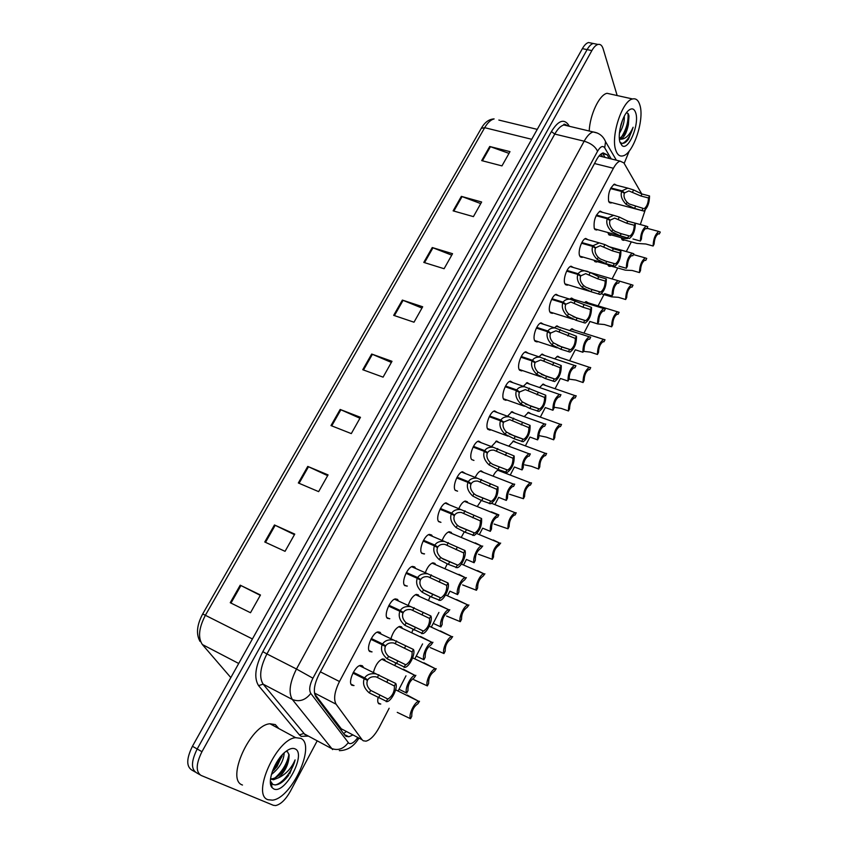 <?xml version="1.0" encoding="UTF-8"?>
<svg xmlns="http://www.w3.org/2000/svg" width="848" height="848" viewBox="0 0 848 848"><rect width="100%" height="100%" fill="white"/><g stroke="black" fill="none" stroke-linecap="round" stroke-linejoin="round"><path stroke-width="1.27" d="M372.049 651.868L369.845 651.561C365.594 648.996 372.42 632.608 378.017 631.898L380.052 632.311L380.847 633.445M389.815 618.701L387.462 618.34C383.434 615.595 389.974 599.61 395.412 598.9L397.511 599.388L398.221 600.448M407.316 586.042L404.803 585.639C400.987 582.703 407.263 567.111 412.541 566.4L414.714 566.962L415.35 567.959M424.551 553.861L421.901 553.415C418.276 550.32 424.307 535.088 429.438 534.378L431.653 535.024L432.226 535.968M438.469 521.308L440.949 522.347L438.734 521.679C435.3 518.425 441.108 503.542 446.08 502.832L448.857 504.454M455.175 490.197L457.581 491.162L455.323 490.398C452.069 486.996 457.655 472.442 462.489 471.742L465.245 473.396M471.626 459.531L473.958 460.432L471.668 459.584C468.584 456.044 473.968 441.797 478.654 441.098L481.399 442.794M490.939 429.819L487.77 429.226C484.855 425.548 490.059 411.598 494.596 410.898L497.288 412.52M506.839 399.97L503.648 399.302C500.882 395.497 505.906 381.823 510.326 381.134L512.945 382.692M522.495 370.555L521.647 370.915L519.294 369.802C516.676 365.891 521.541 352.471 525.824 351.782L528.378 353.277M537.929 341.564L537.081 341.924L534.717 340.726C532.247 336.698 536.954 323.533 541.109 322.855L543.6 324.286M553.14 312.986L552.292 313.357L549.917 312.064C547.585 307.93 552.154 294.998 556.182 294.32L558.609 295.698M568.128 284.811L567.291 285.193L564.906 283.794C562.701 279.575 567.142 266.855 571.054 266.198L573.407 267.512M582.905 257.039L582.067 257.421L579.693 255.926C577.615 251.612 581.929 239.104 585.724 238.447L588.014 239.719M597.469 229.638L596.632 230.031L594.268 228.451C593.42 220.777 595.391 214.989 600.193 211.088L602.419 212.307M611.832 202.63L611.005 203.022L608.641 201.336C607.868 193.662 609.818 187.917 614.471 184.101L616.623 185.277M354.019 685.544L351.952 685.279C347.479 682.916 354.602 666.093 360.368 665.394L362.319 665.744L363.209 666.952M391.045 638.3C393.09 631.855 395.942 627.891 399.599 626.407L401.517 626.831L402.418 628.432M408.344 605.09C410.421 599.197 413.093 595.625 416.357 594.384L418.329 594.872L419.135 596.324M425.41 572.4C427.466 567.058 429.957 563.867 432.872 562.818L434.907 563.379L435.607 564.683M442.243 540.218C444.257 535.438 446.557 532.597 449.154 531.707L451.231 532.343L451.846 533.498M458.863 508.535C460.782 504.295 462.902 501.793 465.202 501.03L467.322 501.751L467.852 502.758M475.251 477.329C477.074 473.619 478.993 471.446 481.028 470.799L483.625 472.463M491.437 446.589L496.642 440.992L499.186 442.592M507.464 416.22L512.033 411.609L514.524 413.146M523.29 386.296L527.212 382.628L529.65 384.102M538.946 356.807L542.19 354.051L544.564 355.46M554.444 327.763L556.966 325.855L559.288 327.222M569.814 299.143L571.541 298.051L573.799 299.365M585.29 270.894L587.918 271.498M597.236 261.672L596.42 262.043L594.088 260.262M611.334 234.938L610.528 235.32L608.313 233.794L608.005 232.553M373.533 672.051C375.473 665.065 378.494 660.677 382.607 658.917L384.451 659.267L385.448 661.005M394.914 665.616L395.539 663.274M411.789 632.831L412.902 629.566M428.463 600.543L430.137 596.451M444.935 568.754L447.256 563.888M461.195 537.431L464.28 531.887M477.244 506.563L481.325 500.468M493.101 476.152C494.85 472.601 496.684 470.513 498.592 469.919M508.758 446.175L513.676 440.896L516.04 442.402M524.234 416.644L528.548 412.276L530.869 413.729M539.519 387.515L543.229 384.049L545.497 385.437M554.645 358.81L557.719 356.192L559.924 357.538M569.612 330.519L572.008 328.717L574.17 330.01M584.473 302.641L586.116 301.602L588.226 302.842M599.303 275.176L602.069 275.982M610.846 266.071L610.062 266.431L607.878 264.746M624.51 239.973L623.725 240.355L621.648 238.871L621.383 237.716M380.784 704.01L378.918 703.808C377.699 702.844 377.424 700.777 378.07 697.586M314.65 693.95L341.861 729.524M641.745 193.938L623.905 162.922L620.058 161.109C617.832 161.83 615.616 164.215 613.411 168.264L339.476 681.516C334.504 691.639 333.381 699.208 336.094 704.2L362.138 739.774L363.209 740.77L366.018 741.163C370.523 739.848 374.922 735.269 379.215 727.404L389.158 708.25M600.893 156.382L599.356 155.608M640.325 224.55L645.222 209.997M398.094 691.046L405.98 675.845M414.81 658.854L422.569 643.918M431.282 627.128L438.904 612.436M447.521 595.847L449.949 591.183M463.538 565.012L466.421 559.447M479.321 534.611L482.66 528.177M494.893 504.624L498.656 497.363M510.242 475.05L514.429 466.994M525.389 445.889L529.968 437.059M540.324 417.121L545.296 407.559M555.058 388.744L560.401 378.462M569.602 360.739L575.294 349.779M583.943 333.126L589.975 321.498M598.094 305.863L603.946 294.595M612.086 278.928L617.726 268.053M626.301 251.549L631.325 241.871M582.279 289.083L580.297 288.49M317.205 740.823L290.387 791.258C285.67 799.611 280.762 804.381 275.674 805.558L273.385 805.303L201.029 775.411C195.676 771.744 195.983 763.847 201.951 751.71L591.862 50.594L587.113 49.619C589.095 46.131 591.13 44.085 593.229 43.481L596.197 44.085L593.229 43.481C591.13 44.085 589.095 46.131 587.113 49.619L197.192 748.985L587.113 49.619L582.375 48.643C584.367 45.156 586.403 43.121 588.512 42.527L591.501 43.131M196.312 772.655C190.938 768.977 191.224 761.091 197.192 748.985C191.224 761.091 190.938 768.977 196.312 772.655L199.842 774.712M195.125 771.966L191.616 769.92C186.21 766.232 186.486 758.345 192.443 746.272L582.375 48.643M432.247 247.542L452.556 253.7L444.098 268.721L423.788 262.414L432.247 247.542L432.968 247.796L424.53 262.647M461.354 196.365L481.643 202.004L473.417 216.632L453.118 210.855L461.354 196.365L462.075 196.598L453.85 211.057M489.72 146.492L509.987 151.633L501.963 165.89L481.696 160.611L489.72 146.492L490.441 146.704L482.427 160.802M340.154 409.457L360.474 417.311L351.305 433.604L330.985 425.579L340.154 409.457L340.885 409.764L331.727 425.866M307.76 466.421L328.07 474.901L318.647 491.639L298.337 482.978L307.76 466.421L308.492 466.739L299.079 483.296M274.455 524.965L294.754 534.102L285.055 551.327L264.767 541.999L274.455 524.965L275.187 525.315L265.509 542.338M240.207 585.184L260.474 595.01L250.499 612.733L230.243 602.705L240.207 585.184L240.938 585.544L230.974 603.066M402.365 300.086L422.686 306.775L414.004 322.208L393.673 315.35L402.365 300.086L403.086 300.351L394.415 315.604M371.678 354.04L391.999 361.301L383.084 377.148L362.753 369.717L371.678 354.04L372.399 354.326L363.495 369.993M391.373 362.425L372.399 354.326M421.954 308.068L403.086 300.351M260.283 595.349L240.938 585.544M294.436 534.653L275.187 525.315M327.646 475.654L308.492 466.739M359.944 418.255L340.885 409.764M509.012 153.382L490.441 146.704M480.742 203.605L462.075 196.598M451.74 255.153L432.968 247.796M609.299 158.459L607.104 154.749L603.129 152.894C600.872 153.594 598.635 155.947 596.43 159.954L319.124 674.192C314.142 684.251 313.071 691.798 315.901 696.812L344.988 735.354L346.09 736.35L348.91 736.764L352.524 735.142M348.91 736.764L344.468 734.654M629.322 150.891L624.17 163.388M591.862 50.594C593.844 47.096 595.879 45.05 597.957 44.435C600.331 43.926 602.048 45.379 603.14 48.792L617.164 95.538M607.104 154.749L602.833 153.7L605.048 157.41M397.256 712.362L410.527 718.733C408.132 715.277 414.428 701.911 418.721 701.307L407.231 695.084M410.527 718.733L411.789 716.274C411.609 710.878 413.644 706.702 417.905 703.745L419.495 701.254M399.175 689.35L406.69 693.081C404.252 689.445 410.527 676.047 414.948 675.39L403.362 669.22M406.69 693.081L407.973 690.59C407.761 685.089 409.817 680.849 414.153 677.87L415.859 675.337M353.372 672.305L364.629 677.923C366.94 674.446 370.777 673.111 376.141 673.927L395.709 683.435C398.263 687.23 391.808 700.883 387.101 701.635L369.293 692.911C364.152 688.459 362.456 683.732 364.205 678.739L352.948 673.111M364.205 678.739L367.449 680.435C366.209 683.848 367.269 687.166 370.629 690.367L387.949 699.07L370.597 690.336M387.949 699.07C392.518 695.996 394.659 691.629 394.384 685.99L376.215 676.905C372.304 676.291 369.484 677.266 367.756 679.842L353.224 672.581M364.629 677.923L367.756 679.842M386.211 701.688L387.547 699.123M394.384 685.99L395.709 683.435M413.771 679.661L427.371 685.905C425.124 682.333 431.176 669.326 435.342 668.722L423.915 662.786M427.371 685.905L428.611 683.477C428.473 678.114 430.455 674.001 434.568 671.139L436.211 668.68M430.243 647.575L443.97 653.554C441.872 649.875 447.67 637.219 451.73 636.604L440.366 630.944M443.97 653.554L445.189 651.169C445.083 645.837 447.013 641.777 450.988 639.01L452.673 636.594M446.557 616.03L460.326 621.679C458.355 617.906 463.941 605.567 467.884 604.963L456.574 599.578M460.326 621.679L461.535 619.337C461.45 614.026 463.337 610.03 467.174 607.338L468.912 604.963M462.637 584.929L476.449 590.272C474.604 586.392 479.979 574.372 483.816 573.757L461.397 564.09M477.551 570.619L483.816 573.757M476.449 590.272L477.636 587.961C477.583 582.671 479.417 578.728 483.127 576.131L484.908 573.789M416.41 656.161L423.915 659.755C421.636 656.002 427.657 642.964 431.95 642.307L420.428 636.435M423.915 659.755L425.187 657.295C425.007 651.826 427.01 647.649 431.197 644.766L432.957 642.275M433.381 623.46L440.896 626.926C438.755 623.068 444.532 610.38 448.709 609.712L437.25 604.136M440.896 626.926L442.147 624.51C441.999 619.061 443.939 614.948 447.977 612.161L449.79 609.712M450.108 591.247L457.613 594.586C455.609 590.632 461.164 578.262 465.223 577.605L432.024 563.125M458.885 574.361L465.223 577.605M457.613 594.586L458.842 592.211C458.726 586.795 460.623 582.735 464.524 580.032L466.379 577.626M300.817 738.375C316.177 744.851 291.723 798.413 272.431 800.152L267.968 799.706C251.337 794.926 276.427 738.979 295.634 737.665L300.817 738.375M242.486 785.025C225.42 779.937 250.361 724.733 269.993 723.779L275.303 724.584L278.844 728.57M270.512 779.036L273.48 779.747L278.473 777.807C285.946 774.235 291.479 768.267 295.093 759.914L289.677 773.906M272.197 771.85L276.989 766.624L282.426 754.625M271.392 774.51C279.458 768.14 283.72 760.932 284.186 752.876M273.745 788.916L272.049 787.601C266.643 782.036 274.826 759.988 285.31 751.9C289.327 748.699 292.613 747.703 295.168 748.922C306.775 753.734 284.96 794.788 273.745 788.916M270.544 778.771L271.848 778.824C275.748 778.252 279.564 775.485 283.274 770.503C286.454 766.062 288.331 761.96 288.924 758.176L289.104 755.123L287.578 751.837L285.977 751.381M270.385 780.987L272.823 784.379C277.37 786.085 282.638 783.064 288.649 775.337L285.861 778.697M288.924 758.176C287.896 765.818 284.409 772.358 278.473 777.807M274.286 769.867L282.119 756.109M280.444 773.842L288.712 759.299M270.703 784.633L271.689 785.216M272.791 770.217L281.207 755.981M274.996 777.934C282.67 771.012 287.324 763.105 288.977 754.211M275.155 784.983C282.999 783.404 293.058 769.645 295.093 759.914M639.922 105.226C644.66 119.971 633.117 154.166 622.877 155.884C619.676 156.636 617.323 154.76 615.796 150.266C610.507 136.422 622.199 100.583 632.587 98.962C636.011 98.177 638.459 100.276 639.922 105.226M619.994 128.981L622.57 119.971M619.4 133.316C622.941 127.412 624.584 121.688 624.319 116.155M620.036 142.358C617.344 134.832 621.891 116.621 627.944 110.971C631.601 107.632 634.209 108.3 635.767 112.985C639.604 124.423 628.368 151.241 622.061 145.633L620.036 142.358M619.369 138.754L624.541 133.963L628.379 124.72L629.004 115.964L628.347 113.908L626.555 112.583M619.899 141.913L620.577 142.623C622.909 144.266 625.57 143.089 628.548 139.083L633.117 127.242C629.587 135.214 625.442 139.199 620.662 139.21C624.202 137.45 626.767 132.617 628.379 124.72M619.411 139.231L620.662 139.21M589.201 131.005C589.932 114.575 599.366 94.69 607.03 93.301L611.588 94.308M620.747 125.578L621.308 123.596M623.598 135.32C627.107 128.843 628.909 122.345 628.972 115.826M620.8 138.065C626.237 129.871 628.633 121.624 627.976 113.335M622.633 143.386C627.011 141.171 630.509 135.786 633.117 127.242M478.484 554.263L492.338 559.309C491.999 552.196 494.395 546.759 499.514 543.006L476.841 533.572M493.324 540.017L499.514 543.006M492.338 559.309L493.504 557.03C493.483 551.772 495.274 547.882 498.857 545.359L500.67 543.07M494.108 524.043L507.994 528.792C507.719 521.7 510.051 516.337 515.001 512.68L491.692 503.341M507.994 528.792L509.15 526.544C509.16 521.319 510.899 517.481 514.365 515.022L515.065 515.022L516.209 512.786L515.001 512.68M509.521 494.246L523.439 498.709C523.205 491.639 525.484 486.339 530.276 482.788L497.776 470.237M523.439 498.709L524.573 496.493C524.615 491.289 526.311 487.505 529.661 485.12L530.403 485.13L531.537 482.925L530.276 482.788M466.591 559.521L474.085 562.733C472.219 558.673 477.551 546.621 481.494 545.964L448.306 532.014M475.23 542.868L481.494 545.964M474.085 562.733L475.304 560.38C475.219 554.995 477.064 550.999 480.827 548.38L482.724 546.017M482.819 528.251L490.314 531.336C489.943 524.075 492.349 518.552 497.543 514.778L464.365 501.348M490.314 531.336L491.511 529.025C491.469 523.672 493.26 519.718 496.896 517.185L497.638 517.174L498.836 514.874L497.543 514.778M498.571 514.768L491.342 511.842M498.825 497.426L506.309 500.405C505.991 493.165 508.334 487.706 513.358 484.038L480.191 471.128M506.309 500.405L507.486 498.126C507.475 492.794 509.224 488.893 512.733 486.434L513.528 486.445L514.704 484.176L513.358 484.038M524.711 464.874L531.325 466.273L538.66 469.05C538.48 462.001 540.706 456.754 545.338 453.309L512.86 441.225M538.66 469.05L539.784 466.866C539.847 461.683 541.501 457.941 544.745 455.63L545.529 455.662L546.642 453.489L545.338 453.309M538.713 435.554L546.335 437.133L553.67 439.805C553.532 432.777 555.716 427.593 560.199 424.233L527.742 412.616M553.67 439.805L554.772 437.653C554.868 432.501 556.489 428.791 559.627 426.544L560.443 426.608L561.546 424.456L560.199 424.233M553.977 407.252L561.143 408.397L568.467 410.973C568.383 403.966 570.513 398.825 574.849 395.56L542.434 384.388M568.467 410.973L569.559 408.842C569.676 403.712 571.266 400.055 574.297 397.86L575.145 397.945L576.237 395.836L574.849 395.56M569.019 379.141L575.75 380.052L583.064 382.533C583.021 375.537 585.109 370.459 589.307 367.279L556.913 356.542M583.064 382.533L584.134 380.434C584.293 375.325 585.83 371.7 588.777 369.58L589.657 369.686L590.727 367.597L589.307 367.279M597.713 337.43L595.254 336.73M583.392 351.337L590.155 352.1L597.458 354.475C597.469 347.51 599.504 342.475 603.575 339.38L571.213 329.066M597.458 354.475L598.518 352.408C598.699 347.32 600.204 343.737 603.055 341.67L603.956 341.808L605.016 339.751L603.575 339.38M603.373 341.617L603.956 341.808M514.588 467.057L522.071 469.919C521.806 462.701 524.096 457.305 528.951 453.744L495.804 441.331M522.071 469.919L523.237 467.672C523.248 462.372 524.954 458.514 528.357 456.129L529.194 456.16L530.339 453.924L528.951 453.744M530.138 437.123L537.611 439.868C537.399 432.671 539.635 427.339 544.321 423.883L511.206 411.948M537.611 439.868L538.756 437.653C538.798 432.374 540.462 428.579 543.748 426.247L544.628 426.311L545.762 424.106L544.321 423.883M545.455 407.612L552.928 410.252C552.758 403.076 554.952 397.797 559.479 394.437L526.385 382.967M552.928 410.252L554.051 408.068C554.126 402.811 555.758 399.058 558.927 396.8L559.839 396.885L560.963 394.712L559.479 394.437M560.56 378.515L568.022 381.049C567.906 373.894 570.047 368.679 574.435 365.403L541.374 354.4M568.022 381.049L569.135 378.897C569.241 373.671 570.831 369.951 573.895 367.756L574.838 367.873L575.951 365.732L574.435 365.403M583.276 334.78L580.52 334.006M575.453 349.832L582.905 352.27C582.841 345.125 584.94 339.963 589.18 336.773L556.15 326.215M582.905 352.27L584.007 350.139C584.145 344.935 585.692 341.256 588.66 339.126L589.625 339.264L590.717 337.154L589.18 336.773M589.021 339.073L589.625 339.264M611.821 310.05L610.602 309.7M589.773 321.434L597.596 323.915L604.359 324.53L611.652 326.809C611.705 319.855 613.708 314.873 617.651 311.852L585.321 301.962M611.652 326.809L612.701 324.763C612.903 319.707 614.387 316.156 617.143 314.142L618.075 314.311L619.114 312.287L617.651 311.852M617.376 314.099L618.075 314.311M601.306 293.8L611.578 296.853L618.383 297.319L625.665 299.514C625.76 292.581 627.721 287.642 631.548 284.695L618.075 280.688C614.1 283.72 612.086 288.786 612.065 295.888L604.624 293.652M625.665 299.514L626.693 297.5C626.926 292.454 628.379 288.945 631.05 286.984L631.993 287.186L633.021 285.182L631.548 284.695M631.198 286.942L631.993 287.186M608.069 265.265L625.389 270.162L632.205 270.48L639.487 272.579C639.625 265.668 641.544 260.781 645.254 257.909L633.424 254.57M639.487 272.579L640.505 270.597C640.759 265.572 642.18 262.096 644.766 260.188L645.731 260.421L646.738 258.439L645.254 257.909M644.84 260.166L645.731 260.421M621.785 239.221L636.922 243.418L645.858 244.001L653.119 246.015C653.299 239.115 655.186 234.271 658.779 231.462L647.013 228.282M653.119 246.015L654.126 244.054C654.402 239.051 655.801 235.606 658.313 233.741L659.278 234.006L660.285 232.066L658.779 231.462M658.302 233.741L659.278 234.006M597.851 306.7L596.208 306.234M590.144 321.54L597.586 323.872C597.575 316.76 599.621 311.651 603.734 308.534L570.725 298.422M597.586 323.872L598.667 321.784C598.826 316.601 600.352 312.965 603.225 310.887L604.211 311.057L605.292 308.979L603.734 308.534M603.49 310.834L604.211 311.057M612.065 295.888L613.125 293.821C613.316 288.659 614.8 285.055 617.588 283.031L617.757 282.999M619.655 281.197L618.595 283.243M618.913 266.134L626.333 268.275C626.407 261.195 628.379 256.181 632.237 253.223L608.101 246.429M626.333 268.275L627.393 266.24C627.605 261.099 629.057 257.538 631.76 255.566L632.778 255.81L633.827 253.785L632.237 253.223M594.289 260.813L611.98 265.827M631.845 255.545L632.778 255.81M633 238.998L640.41 241.044C640.537 233.984 642.466 229.013 646.208 226.13L626.979 220.946M640.41 241.044L641.448 239.041C641.692 233.91 643.123 230.391 645.731 228.472L646.77 228.748L647.808 226.755L646.208 226.13M608.451 234.143L623.948 238.426L627.573 238.564M371.318 638.533L382.586 643.95C384.78 640.622 388.448 639.318 393.599 640.039L413.421 649.441C415.806 653.352 409.626 666.613 405.047 667.365L387.207 658.832C382.13 654.37 380.445 649.674 382.162 644.745L370.905 639.328M382.162 644.745L385.363 646.462C384.155 649.822 385.204 653.119 388.522 656.331L405.863 664.821L388.755 656.532M405.863 664.821C410.273 661.853 412.351 657.56 412.107 651.942L393.769 643.007C390.006 642.455 387.313 643.42 385.681 645.869L371.138 638.883M382.586 643.95L385.681 645.869M404.061 667.408L405.376 664.885M412.107 651.942L413.421 649.441M388.999 605.281L400.267 610.496C402.344 607.306 405.853 606.034 410.803 606.67L430.848 615.955C433.084 619.983 427.159 632.884 422.728 633.626L404.846 625.273C399.821 620.81 398.157 616.136 399.853 611.281L388.585 606.066M399.853 611.281L403.012 613.009C401.814 616.326 402.853 619.602 406.139 622.814L423.502 631.113L406.669 623.259M423.502 631.113C427.742 628.241 429.766 624.011 429.565 618.425L411.057 609.627C407.453 609.14 404.867 610.072 403.319 612.426L388.776 605.705M400.267 610.496L403.319 612.426M421.636 633.647L422.929 631.166M429.565 618.425L430.848 615.955M406.415 572.538L417.672 577.552C419.643 574.488 423.014 573.248 427.763 573.82L448.02 582.979C450.108 587.113 444.426 599.674 440.123 600.416L431.303 596.971L422.209 592.233C417.248 587.759 415.605 583.117 417.269 578.315L406.012 573.301M417.269 578.315L420.385 580.064C419.209 583.339 420.248 586.593 423.481 589.805L440.854 597.914L424.318 590.484M440.854 597.914C444.956 595.137 446.917 590.971 446.748 585.417L428.102 576.757C424.636 576.333 422.166 577.244 420.693 579.491L406.15 573.025M417.672 577.552L420.693 579.491M438.946 600.416L440.218 597.967M446.748 585.417L448.02 582.979M423.565 540.282L434.823 545.105C436.699 542.169 439.911 540.96 444.479 541.459L464.927 550.511C466.877 554.74 461.418 566.973 457.242 567.704L448.348 564.365L439.317 559.691C434.42 555.207 432.787 550.596 434.42 545.858L423.163 541.035M434.42 545.858L437.504 547.617C436.349 550.85 437.367 554.083 440.568 557.295L443.016 559.002L457.952 565.224L441.734 558.217M457.952 565.224C461.895 562.531 463.814 558.429 463.676 552.907L444.893 544.384C441.564 544.003 439.2 544.904 437.801 547.055L423.269 540.833M434.823 545.105L437.801 547.055M455.991 567.672L457.242 565.266M463.676 552.907L464.927 550.511M440.451 508.503L451.708 513.135C453.489 510.337 456.574 509.15 460.952 509.584L481.579 518.531C482.024 525.983 479.523 531.643 474.096 535.501L465.139 532.247L456.16 527.626C451.316 523.142 449.705 518.563 451.316 513.888L440.059 509.256M451.316 513.888L454.358 515.658C453.224 518.849 454.231 522.061 457.401 525.272L459.828 526.979L474.774 533.032L458.906 526.428M474.774 533.032C478.59 530.424 480.445 526.375 480.35 520.884L461.439 512.499C458.249 512.171 455.98 513.04 454.655 515.107L440.123 509.129M451.708 513.135L454.655 515.107M472.781 535.438L474.011 533.053M480.35 520.884L481.579 518.531M457.093 477.201L468.34 481.653C470.046 478.961 472.993 477.806 477.191 478.187L497.988 487.017C498.37 494.448 495.942 500.034 490.695 503.786L481.685 500.606L472.76 496.048C467.979 491.554 466.368 487.006 467.958 482.395L456.712 477.943M467.958 482.395L470.969 484.176C469.845 487.324 470.852 490.515 473.979 493.727L476.375 495.433L491.352 501.327L475.845 495.126M491.352 501.327C495.031 498.804 496.833 494.808 496.78 489.338L477.753 481.092C474.689 480.805 472.516 481.653 471.255 483.636L456.743 477.89M468.34 481.653L471.255 483.636M489.317 503.67L490.536 501.338M496.78 489.338L497.988 487.017M473.491 446.366L484.738 450.638C486.36 448.051 489.179 446.928 493.197 447.246L514.153 455.97C514.471 463.379 512.107 468.902 507.051 472.537L497.977 469.442L489.116 464.937C484.378 460.443 482.798 455.917 484.346 451.369L473.11 447.087M484.346 451.369L487.324 453.161C486.222 456.266 487.218 459.436 490.314 462.648L492.688 464.354L507.676 470.099L492.561 464.28M507.676 470.099C511.217 467.64 512.987 463.697 512.955 458.259L493.833 450.14C490.886 449.896 488.819 450.723 487.611 452.631L484.452 451.422M484.738 450.638L487.611 452.631M505.609 472.389L506.807 470.078M512.955 458.259L514.153 455.97M489.646 415.976L500.882 420.078C502.429 417.598 505.132 416.495 508.991 416.771L530.074 425.389C530.339 432.766 528.039 438.225 523.152 441.755L514.036 438.734L505.228 434.282C500.543 429.777 498.974 425.283 500.511 420.788L489.275 416.686M500.511 420.788L503.447 422.601C502.355 425.664 503.341 428.812 506.404 432.024L515.224 436.466L523.746 439.328L509.054 433.89M523.746 439.328C527.18 436.943 528.898 433.052 528.898 427.646L509.68 419.643L503.723 422.071L500.924 421.053M500.882 420.078L503.723 422.071M521.658 441.554L522.834 439.285M528.898 427.646L530.074 425.389M505.578 386.02L516.803 389.953C518.276 387.578 520.863 386.508 524.562 386.73L545.773 395.242C545.985 402.609 543.727 408.005 539.01 411.428L529.862 408.471L521.096 404.072C516.474 399.567 514.916 395.094 516.421 390.663L505.207 386.73M516.421 390.663L519.336 392.486C518.266 395.507 519.241 398.634 522.262 401.857L531.028 406.234L539.593 409.012L525.336 403.955M539.593 409.012C542.9 406.701 544.575 402.853 544.617 397.468L525.304 389.603L519.612 391.967L517.1 391.087M516.803 389.953L519.612 391.967M537.473 411.174L538.639 408.937M544.617 397.468L545.773 395.242M521.266 356.499L532.48 360.273C533.901 357.994 536.371 356.944 539.922 357.135L561.238 365.541C561.397 372.876 559.192 378.208 554.634 381.547L545.455 378.643L536.752 374.297C532.173 369.792 530.636 365.35 532.12 360.972L520.905 357.199M532.12 360.972L534.993 362.806C533.933 365.795 534.908 368.891 537.897 372.113L546.61 376.448L555.196 379.141L541.427 374.445M555.196 379.141C558.387 376.894 560.03 373.088 560.093 367.735L540.717 359.987L535.258 362.287L532.989 361.524M532.48 360.273L535.258 362.287M553.066 381.24L554.21 379.035M560.093 367.735L561.238 365.541M536.742 327.402L547.946 331.017C549.292 328.833 551.666 327.805 555.069 327.953L576.481 336.264C576.587 343.578 574.435 348.857 570.026 352.1L560.825 349.249L552.165 344.956C547.649 340.451 546.123 336.031 547.575 331.706L536.381 328.091M547.575 331.706L550.426 333.55C549.387 336.497 550.341 339.582 553.299 342.793L561.959 347.076L570.566 349.694L557.327 345.359M570.566 349.694C573.661 347.51 575.251 343.758 575.357 338.416L555.917 330.794L550.691 333.041L548.603 332.374M547.946 331.017L550.691 333.041M568.425 351.74L569.559 349.567M575.357 338.416L576.481 336.264M551.984 298.719L563.178 302.185C564.482 300.075 566.75 299.079 570.004 299.196L591.512 307.4C591.565 314.693 589.466 319.919 585.194 323.077L575.983 320.268L567.376 316.028C562.902 311.523 561.387 307.124 562.828 302.863L551.635 299.397M562.828 302.863L565.637 304.708C564.609 307.623 565.563 310.686 568.489 313.898L577.096 318.138L585.724 320.671L573.057 316.707M585.724 320.671C588.713 318.551 590.272 314.841 590.399 309.531L582.82 307.188L570.905 302.026L565.892 304.209L563.984 303.616M563.178 302.185L565.892 304.209M583.562 322.653L584.685 320.512M590.399 309.531L591.512 307.4M567.026 270.448L578.209 273.756C579.449 271.731 581.622 270.756 584.749 270.841L590.24 272.515L598.752 276.713L606.331 278.939C606.331 286.221 604.274 291.394 600.14 294.468L590.918 291.701L582.364 287.514C577.933 282.999 576.439 278.642 577.848 274.423L566.676 271.116M577.848 274.423L580.626 276.278C579.619 279.162 580.562 282.204 583.466 285.416L585.703 287.101L592.021 289.603L600.649 292.072L588.65 288.468M600.649 292.072C603.543 290.005 605.069 286.327 605.228 281.038L597.66 278.801L585.692 273.65L580.891 275.791L579.11 275.261M578.209 273.756L580.891 275.791M598.497 293.991L599.589 291.871M605.228 281.038L606.331 278.939M581.845 242.56L593.017 245.719L599.282 242.888L604.91 244.606L613.369 248.761L620.937 250.891C620.895 258.142 618.87 263.262 614.874 266.261L605.642 263.537L597.14 259.393C592.763 254.888 591.268 250.552 592.667 246.376L581.505 243.217M592.667 246.376L595.413 248.252C594.427 251.093 595.36 254.114 598.222 257.326L600.448 259.022L606.733 261.46L615.372 263.876L604.147 260.643M615.372 263.876C618.171 261.862 619.665 258.227 619.856 252.958L612.288 250.817L600.278 245.687L595.667 247.764L594.013 247.298M593.017 245.719L595.667 247.764M613.21 265.721L614.291 263.643M619.856 252.958L620.937 250.891M596.462 215.063L607.624 218.084L613.634 215.328L619.369 217.088L627.785 221.19L635.332 223.225C635.247 230.465 633.276 235.532 629.396 238.458L620.164 235.765L611.705 231.674C607.38 227.158 605.907 222.844 607.274 218.731L596.133 215.71M607.274 218.731L609.988 220.607C609.012 223.416 609.945 226.427 612.775 229.628L614.98 231.324L621.234 233.719L629.884 236.073L619.729 233.274M629.884 236.073C632.587 234.112 634.06 230.508 634.272 225.271L626.725 223.225L614.662 218.106L610.242 220.13L608.694 219.717M607.624 218.084L610.242 220.13M627.721 237.853L628.792 235.797M634.272 225.271L635.332 223.225M610.878 187.949L622.019 190.832L627.796 188.139L633.636 189.952L642 194.012L649.536 195.952C649.409 203.16 647.469 208.195 643.717 211.046L634.484 208.385L626.078 204.326C621.796 199.821 620.333 195.538 621.679 191.468L610.549 188.595M621.679 191.468L624.372 193.355C623.407 196.132 624.329 199.121 627.128 202.322L629.311 204.008L643.113 208.375M644.194 208.661C646.812 206.753 648.243 203.181 648.487 197.966L640.95 196.015L628.856 190.906L624.616 192.888L623.163 192.507M622.019 190.832L624.616 192.888M642.031 210.368L643.081 208.343M648.487 197.966L649.536 195.952M340.652 728.453L362.138 739.774M346.005 731.707L343.684 733.626M314.47 693.017L336.094 704.2M320.385 671.849L339.476 681.516M594.501 163.526L613.411 168.264M252.428 638.968L202.704 613.952L481.282 128.324L484.696 127.688L205.449 615.15C198.835 627.891 197.807 637.685 202.354 644.522L230.826 677.605M481.166 128.631L481.282 128.324C484.77 122.25 489.052 119.123 494.119 118.921C490.812 119.706 487.674 122.631 484.696 127.688L531.707 139.295M498.857 120.066L537.261 129.373M192.443 746.272L201.951 751.71M202.354 644.522L238.723 663.486M611.27 158.947L604.719 147.859C602.801 145.326 600.416 146.46 597.554 151.273L312.923 678.209C309.573 684.961 308.863 690.028 310.781 693.41L348.92 743.357C351.295 744.311 354.199 742.466 357.612 737.824M308.418 736.096L301.178 736.371L299.408 734.909L258.587 685.65C253.796 678.029 255.206 666.698 262.806 651.646L551.423 131.557C557.984 120.925 563.56 118.54 568.16 124.412L569.326 126.278M564.302 124.592L564.662 125.165M332.628 749.6L292.348 699.494L263.124 684.145L305.174 734.834M310.781 693.41C305.513 700.183 299.365 702.208 292.348 699.494C288.331 692.752 289.709 682.598 296.471 669.019L266.919 653.935C260.177 667.302 258.916 677.372 263.124 684.145L258.587 685.65M348.189 742.71C343.398 749.081 337.716 750.946 331.133 748.307L303.616 733.52L299.408 734.909M312.923 678.209L296.471 669.019L584.166 141.192L554.772 134.069L266.919 653.935L262.806 651.646M597.554 151.273C595.37 146.609 590.908 143.248 584.166 141.192C587.102 135.945 590.081 132.85 593.112 131.938L597.533 133.115M568.255 126.023L563.846 124.974C560.74 125.854 557.708 128.885 554.772 134.069L551.423 131.557M568.16 124.412L567.927 125.758M616.369 160.198L605.536 141.658L604.719 147.859M386.741 682.195L388.066 679.661M377.53 677.255L378.855 674.732M369.293 692.911L370.629 690.367M378.558 697.83L379.893 695.275M404.464 648.285L405.768 645.794M395.306 643.409L396.62 640.929M387.207 658.832L388.522 656.331M396.419 663.687L397.733 661.175M421.922 614.906L423.205 612.447M412.828 610.094L414.11 607.645M404.846 625.273L406.139 622.814M413.994 630.075L415.287 627.594M439.116 582.035L440.377 579.608M430.074 577.276L431.335 574.87M422.209 592.233L423.481 589.805M431.303 596.971L432.575 594.533M456.044 549.652L457.295 547.267M447.055 544.957L448.306 542.582M439.317 559.691L440.568 557.295M448.348 564.365L449.61 561.959M472.718 517.757L473.947 515.404M463.792 513.114L465.022 510.782M456.16 527.626L457.401 525.272M465.139 532.247L466.379 529.883M489.148 486.339L490.356 484.017M480.275 481.749L481.484 479.449M472.76 496.048L473.979 493.727M481.685 500.606L482.904 498.274M505.334 455.376L506.532 453.097M496.515 450.85L497.712 448.581M489.116 464.937L490.314 462.648M497.977 469.442L499.186 467.142M521.287 424.869L522.463 422.622M512.521 420.396L513.697 418.159M505.228 434.282L506.404 432.024M514.036 438.734L515.224 436.466M537.007 394.808L538.162 392.592M528.293 390.387L529.449 388.183M521.096 404.072L522.262 401.857M529.862 408.471L531.028 406.234M552.493 365.181L553.638 362.997M543.833 360.813L544.978 358.64M536.752 374.297L537.897 372.113M545.455 378.643L546.61 376.448M567.768 335.978L568.891 333.826M559.15 331.663L560.284 329.522M552.165 344.956L553.299 342.793M560.825 349.249L561.959 347.076M582.82 307.188L583.933 305.068M574.255 302.927L575.368 300.817M567.376 316.028L568.489 313.898M575.983 320.268L577.096 318.138M597.66 278.801L598.752 276.713M589.148 274.593L590.24 272.515L618.075 280.688M582.364 287.514L583.466 285.416M590.918 291.701L592.021 289.603M612.288 250.817L613.369 248.761M603.829 246.662L604.91 244.606M597.14 259.393L598.222 257.326M605.642 263.537L606.733 261.46M626.725 223.225L627.785 221.19M618.309 219.113L619.369 217.088M611.705 231.674L612.775 229.628M620.164 235.765L621.234 233.719M640.95 196.015L642 194.012M632.587 191.945L633.636 189.952M626.078 204.326L627.128 202.322M634.484 208.385L635.544 206.361M345.761 736.128L346.705 735.598M602.642 156.816L600.978 154.06M599.08 155.937L620.058 161.109M380.529 704.073L378.155 702.875M623.725 240.355L622.252 239.942M610.062 266.431L608.535 265.996M610.528 235.32L608.938 234.885M596.42 262.043L594.766 261.566M353.839 685.587L351.072 684.198M611.005 203.022L609.362 202.587M596.632 230.031L594.925 229.564M582.067 257.421L580.276 256.902M567.291 285.193L565.415 284.631M552.292 313.357L550.352 312.742M537.081 341.924L535.056 341.267M521.647 370.915L519.548 370.194M505.991 400.32L503.807 399.535M490.091 430.159L487.833 429.321M424.064 554.009L421.52 552.907M406.913 586.148L404.305 584.972M389.497 618.786L386.836 617.545M371.806 651.932L369.092 650.607M200.075 641.48C195.93 634.23 196.8 625.05 202.704 613.952M588.512 42.527L597.957 44.435M339.327 750.65C347.415 750.48 353.881 746.41 358.736 738.417M605.536 141.658C603.193 136.072 599.048 132.829 593.112 131.938L563.846 124.974C563.443 123.681 564.8 124.009 567.916 125.949M418.721 701.307L395.645 689.827M414.948 675.39L381.748 659.203M376.141 673.927L359.488 665.691M435.342 668.722L412.658 657.825M451.73 636.604L429.279 626.206M467.884 604.963L445.529 594.957M431.95 642.307L398.751 626.704M448.709 609.712L415.509 594.681M271.349 783.022L272.049 787.601M273.48 779.747L271.848 778.824M295.634 737.665L269.993 723.779M276.989 766.624L276.172 767.44M283.274 770.503L282.384 771.394M620.577 142.623L622.061 145.633M620.588 139.231L619.379 138.945M632.587 98.962L607.03 93.301M624.541 133.963L624.139 134.567M393.599 640.039L377.137 632.195M410.803 606.67L394.532 599.207M427.763 573.82L411.672 566.708M444.479 541.459L428.569 534.696M460.952 509.584L445.211 503.15M477.191 478.187L461.619 472.071M493.197 447.246L477.795 441.437M507.973 436.126L487.409 428.505M508.991 416.771L493.748 411.238M524.456 406.245L503.362 398.74M524.562 386.73L509.468 381.483M540.791 376.809L519.093 369.399M539.922 357.135L524.976 352.143M556.998 347.828L534.59 340.472M555.069 327.953L540.261 323.215M573.174 319.293L549.875 311.969M570.004 299.196L555.345 294.701M589.689 291.309L564.938 283.857M584.749 270.841L570.216 266.569M613.274 265.806L579.778 256.138M599.282 242.888L584.887 238.839M627.87 238.034L594.416 228.801M613.634 215.328L599.356 211.491M642.254 210.654L608.843 201.835M627.796 188.139L613.634 184.504"/></g></svg>
